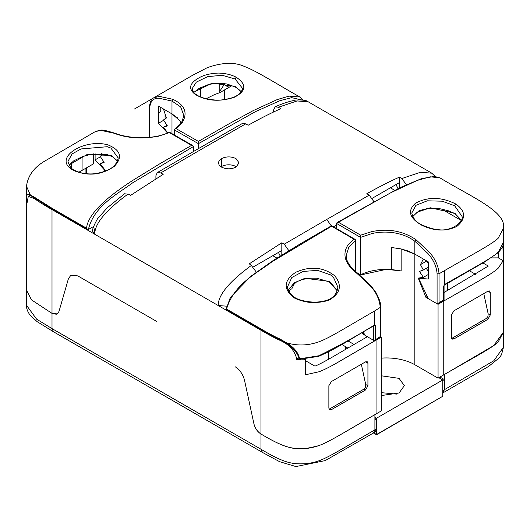 <?xml version="1.0" encoding="UTF-8"?>
<svg xmlns="http://www.w3.org/2000/svg" width="530" height="530" viewBox="0 0 530 530"><rect width="100%" height="100%" fill="white"/><g stroke="black" fill="none" stroke-linecap="round" stroke-linejoin="round"><path stroke-width="0.79" d="M396.778 394.108L381.236 392.65M381.236 395.565L399.083 392.988L404.33 385.674L399.083 378.367L381.236 375.783M374.909 417.262L376.538 418.203L376.538 434.507L442.762 396.274L376.538 434.739L373.484 432.977L375.114 432.036L376.538 428.883L376.538 418.76L374.909 417.819M376.538 418.203L442.762 379.97L438.833 377.698M442.762 379.97L442.762 396.274M92.73 231.451C91.948 230.192 93.512 226.032 97.421 218.956L107.199 207.833L124.53 193.775L127.882 194.179C105.675 210.436 94.632 223.792 94.744 234.253L52.006 209.575C43.805 204.905 37.968 201.241 34.49 198.598L28.289 196.358L26.851 204.01L26.5 201.354L26.5 290.096L31.489 299.867L52.006 313.376L52.006 328.587L260.959 449.228C285.047 463.558 292.593 464.479 307.062 463.631C322.531 461.166 325.248 458.768 374.909 429.823L374.909 419.707L376.538 418.76M374.909 419.707L374.909 414.612C325.248 443.55 322.531 445.955 307.062 448.42C292.593 449.261 285.047 448.34 260.959 434.01C257.553 431.831 255.235 428.551 254.009 424.172L244.522 380.308C242.952 374.306 239.832 369.781 235.154 366.74C239.832 369.781 242.952 374.306 244.522 380.308L254.009 424.172C255.301 428.485 257.62 431.771 260.959 434.01L260.959 449.228L262.383 452.382L279.615 461.69L295.912 466.559L325.188 460.61L373.484 432.977L374.909 429.823L376.538 428.883M156.482 321.319L77.804 275.892L70.914 275.209L68.436 278.647L70.914 275.209L77.804 275.892L156.482 321.319M58.949 311.554L68.436 278.647L58.949 311.554L57.167 313.886L58.949 311.554M52.006 209.575L52.006 313.376L56.299 314.244L57.167 313.886L52.006 313.376L31.489 299.867L26.5 290.096L26.5 305.313C26.288 308.049 27.421 311.269 29.905 314.986L37.08 321.63L53.431 331.74L262.383 452.382M439.979 377.042L444.392 379.586L444.392 374.491L493.794 345.547L503.5 331.979L498.101 342.142C491.171 348.276 480.743 353.583 444.392 374.491L438.058 378.148L438.058 304.326L425.888 297.297L418.263 278.098L423.357 277.342L419.462 271.4L423.357 269.995L420.436 264.649L423.357 259.031L414.838 254.115L401.124 248.928M442.762 392.982L444.392 389.709L444.392 379.586L442.762 380.527M347.839 348.084L341.87 344.454M94.367 228.867L94.367 234.015M447.386 283.378L447.386 290.553M331.409 409.657L329.62 409.789L328.872 408.193L328.872 385.701L331.409 381.54L365.508 361.871L367.217 361.699L367.933 363.269L367.933 385.76L365.508 389.987L331.409 409.657L329.892 408.782L329.017 409.067M329.892 408.782L363.977 389.1L365.508 389.987M361.334 364.302L365.713 384.482L365.495 387.165L363.977 389.1M451.54 338.365L452.328 338.094L453.859 338.975L487.931 319.285L490.263 315.012L490.263 292.52L489.587 290.963L487.931 291.175L453.859 310.858L451.414 315.072L451.414 337.564L452.13 339.14L453.859 338.975M487.931 319.285L486.414 318.411L452.328 338.094M486.414 318.411L487.931 316.476L488.156 313.793L483.791 293.68M498.319 252.446L498.319 257.865L503.189 260.674L498.101 268.319C491.171 274.454 480.743 279.76 444.392 300.676L438.058 304.326M304.79 359.333L305.625 359.817L305.625 374.736L318.868 371.802C323.386 370.178 329.554 367.118 337.371 362.613L376.048 340.127L376.048 413.95L381.236 410.955L381.236 337.133L380.666 336.808L374.664 340.273L380.262 336.577L380.262 307.718C379.699 299.874 376.439 292.653 370.477 286.054L357.213 273.632C345.262 264.231 342.049 254.877 347.581 245.569L353.848 239.123L331.601 226.191L271.804 261.906C256.652 273.473 234.088 283.762 226.548 309.036L260.992 328.918C269.101 333.661 275.441 337.027 280.019 339.028L280.953 339.757M376.048 340.127L381.236 337.133M181.419 122.509L180.969 121.82L180.969 123.179L180.737 121.483L171.985 113.904L163.472 108.988L166.393 117.985L163.472 119.952L167.367 125.855L163.472 127.299L167.785 132.924M148.764 137.303L149.334 136.978L149.407 137.436M381.236 358.141A40.181 23.201 -0 0 1 414.838 364.739L438.058 378.148M359.85 275.13L386.423 269.326L401.124 270.936M226.522 306.168L218.214 305.538L94.744 234.253L92.73 231.424M273.513 112.002L273.513 110.107L275.183 106.802L278.382 107.252L280.807 108.657C270.538 113.261 259.66 118.793 248.179 125.246L245.754 123.848L242.369 123.477L199.823 147.824L203.268 148.161L245.754 123.848M128.154 193.987L130.579 195.391L163.2 174.31L160.775 172.906L157.297 172.588L155.906 175.721L155.906 178.743M221.421 158.642C226.29 156.33 231.16 156.33 236.029 158.636L239.05 162.856L236.029 167.076C231.16 169.388 226.29 169.381 221.421 167.069L219.181 165.135L218.393 162.856L219.181 160.577L221.421 158.642L221.421 166.506C226.29 164.234 231.16 164.234 236.029 166.506L236.486 166.791M441.404 208.992L461.107 220.367M256.301 272.102L251.352 265.464C229.145 281.721 218.095 295.077 218.214 305.538L260.979 330.223C269.061 334.953 275.388 338.319 279.966 340.326C289.135 344.434 294.7 350.588 296.674 358.79L298.304 357.849M406.344 184.625L401.846 178.537L420.568 172.25L431.851 173.197M253.525 266.828L281.821 250.498L281.821 242.793L284.246 244.191L288.85 250.703M401.846 178.537L399.421 177.139C390.027 181.3 379.155 186.832 366.8 193.728L369.225 195.133L373.809 201.513M281.821 242.793L249.193 263.874L251.618 265.272M228.867 86.377L228.986 84.482M224.375 84.78L228.867 87.377M224.375 90.007L224.375 99.627M26.5 201.354L26.513 200.797M502.943 245.609L503.189 260.674M503.487 242.687L503.189 245.754M298.284 358.863L296.674 359.791L296.674 358.79M305.625 359.817L296.674 359.791M376.048 413.95L374.909 414.612C338.683 435.594 329.488 441.616 318.868 445.617C299.112 450.659 290.586 451.659 260.959 434.01L260.959 330.21M469.434 270.77L475.635 274.348M354.06 344.454L347.945 340.923M367.529 336.616L331.747 357.439C324.155 361.818 318.55 364.719 314.946 366.144L305.625 360.771M444.06 292.461L488.302 266.053L482.962 262.966M498.319 257.865L491.164 257.911M425.888 297.297L427.273 296.502M428.319 274.474L423.357 277.342M426.266 268.312L428.319 271.453M428.319 267.127L423.357 269.995M426.902 261.078L428.319 263.668M426.835 260.952L420.436 264.649M363.871 333.105L362.659 333.807L364.792 335.04M362.182 332.608L362.659 333.807M289.486 292.606L289.486 290.129M399.421 177.139L399.434 187.911M399.428 182.598L372.345 198.233M102.933 153.786L103.164 154.488L100.243 156.456L104.138 162.359L100.243 163.803L105.337 170.441L104.695 171.323M100.243 163.803L103.754 161.776M166.983 125.272L163.472 127.299M281.821 255.016L281.821 250.498M419.124 277.972L418.581 278.283L428.319 279.025L428.319 261.899L414.838 254.115L408.179 251.015L401.137 248.928L391.345 247.49L391.345 269.505C379.818 268.803 369.556 270.565 360.552 274.779L356.524 272.453M461.233 220.076L454.66 213.173L430.44 207.8L419.184 210.615L412.638 216.551M422.019 225.369C434.679 231.259 446.313 231.59 456.92 226.363C466.161 218.585 465.797 211.139 455.813 204.023C441.497 196.875 428.101 196.577 415.619 203.142C407.133 210.668 409.266 218.075 422.019 225.369M411.75 213L411.75 212.934C413.049 218.658 416.64 222.752 422.529 225.197C429.393 228.013 434.269 229.417 437.151 229.41C450.407 232.504 464.234 221.778 462.021 216.425L454.66 205.766L442.252 201.195L427.286 200.81L415.924 205.322L411.75 213.073M396.036 184.559L398.003 188.614M443.663 286.173L444.63 284.57L444.63 270.552L439.032 273.785L437.084 273.785C436.587 266.53 433.5 259.746 427.829 253.426L414.838 241.263L415.984 239.699L429.247 252.121C435.156 258.647 438.416 265.868 439.032 273.785L439.032 302.643L443.656 299.973L443.656 286.173L444.637 284.557L444.637 270.552C480.809 249.743 491.211 244.449 498.114 238.328L503.5 228.185L503.5 242.117C503.136 244.443 504.222 246.178 497.875 252.85L503.5 242.117M439.032 302.643L438.058 303.67L437.084 303.763L428.319 298.708L418.581 278.283M415.984 239.699C403.125 230.954 388.377 228.264 371.735 231.623L360.665 235.188L338.418 222.256L337.047 222.587L399.772 187.739L421.628 178.597L434.428 176.417L439.893 177.835L430.214 176.808L417.355 180.385L391.054 192.589L338.418 222.256M414.838 364.739L414.838 241.263C404.602 233.538 388.623 229.907 372.199 233.478L360.552 237.374L360.665 235.188M360.552 274.779L360.552 237.374M360.552 237.394L336.47 223.382L337.047 222.587M336.47 223.382L336.47 228.529M428.319 274.732L427.935 274.699M391.345 269.505L401.137 270.936L401.137 248.928M390.391 187.812L394.684 190.29M167.566 133.017L158.503 123.251L158.503 106.119L171.985 113.904L177.358 117.746M193.675 92.293L212.245 83.091L235.055 86.39L241.23 91.723M192.145 88.669L196.345 82.104L207.621 76.638L222.156 75.28L235.055 78.977L242.415 88.205C243.283 88.146 240.958 95.069 232.312 97.712C224.852 99.839 218.89 100.587 214.438 99.971C205.832 99.07 199.744 97.255 196.186 94.526C194.159 93.452 192.807 91.504 192.145 88.669M195.298 94.479C187.812 88.669 189.382 82.938 200.009 77.294C204.673 74.796 210.814 73.385 218.42 73.074C225.482 73.306 231.398 74.684 236.155 77.201C246.953 84.403 246.331 91.1 234.293 97.281C219.705 102.012 206.707 101.078 195.298 94.479M174.317 134.945L174.317 129.85L174.807 129.075L176.152 128.664L198.399 141.411L198.399 148.645M171.985 133.633L171.985 101.058L158.993 98.216C153.349 97.977 150.262 101.197 149.738 107.888L149.334 107.325C150.089 101.548 151.646 98.348 153.998 97.725L159.523 96.394L172.787 99.289C184.738 104.887 187.951 112.565 182.419 122.324L176.152 128.664M172.787 99.289L171.985 101.058L180.677 106.921L183.751 115.189C182.452 120.999 181.167 124.119 179.895 124.55L174.807 129.075M302.842 100.037L299.881 97.003L289.095 96.135L277.236 99.574L253.102 110.671L228.92 123.861L198.399 141.411M231.345 85.986L219.844 92.624L219.731 83.13M219.844 92.624L219.731 91.968M206.216 98.726L214.319 94.671L219.731 92.657M158.503 123.251L163.677 120.264M165.075 113.937L165.075 118.866M117.415 161.451L112.194 156.098L110.883 155.409L86.98 154.588L68.999 165.016M107.981 144.889C83.256 137.972 50.781 159.239 74.187 170.713C88.503 176.444 101.899 174.973 114.381 166.294C122.867 157.231 120.734 150.096 107.981 144.889M118.243 158.006L110.883 148.082L107.305 146.717L81.063 148.943L72.093 153.939L67.979 161.325C69.364 166.321 71.716 169.395 75.028 170.541L74.187 170.713M31.939 195.802L31.058 195.828L30.356 194.927L34.563 197.312L34.755 198.015L31.038 195.822M93.552 226.509L88.417 229.47L87.543 229.371L86.529 228.191L52.086 208.31L34.563 197.312M26.851 202.301L26.546 201.188C26.016 195.265 27.288 193.178 30.356 194.927L26.5 186.295L30.356 194.927M95.148 131.698L100.753 130.327L114.016 133.222C126.875 138.191 141.623 139.211 158.265 136.27L169.335 132.599L191.582 145.352L192.96 145.684L193.529 146.472L193.529 151.454M26.553 201.34L26.5 186.295C27.858 175.761 34.006 167.328 44.924 161.001L95.241 131.645C102.403 129.439 101.091 129.214 114.659 133.136L114.016 133.222M86.529 228.191C88.298 210.715 116.448 190.913 133.222 180.12L159.232 164.121L191.582 145.352M29.733 195.524L28.289 196.358M93.638 153.846L93.638 163.763L78.871 172.217M101.68 153.66L101.68 155.489M95.108 153.693L95.108 159.855L104.847 170.355L103.31 171.799M100.448 156.767L95.108 159.855M288.254 290.255L294.196 282.848L304.975 278.283L329.077 281.317L330.488 282.198L337.265 290.778M337.855 287.141C336.835 295.482 331.164 300.298 320.842 301.59C311.527 303.425 297.734 300.06 294.687 297.363L294.687 297.363C286.816 291.858 287.611 287.233 287.585 286.67L291.805 277.521L303.074 271.433L317.616 270.38L330.488 274.865L333.463 277.296L337.855 287.147M334.702 275.785C342.188 284.981 340.618 292.911 329.991 299.582C325.327 301.702 319.186 302.643 311.58 302.405C307.248 302.729 295.873 299.37 293.845 297.535C283.046 289.009 283.669 280.595 295.707 272.294C310.295 265.861 323.293 267.021 334.702 275.785M278.429 252.459L280.224 256.01M373.729 325.473L374.664 324.969L374.664 310.951C338.617 331.84 329.441 337.842 318.841 341.83C307.89 345.706 297.052 345.997 286.332 342.711L280.019 339.028M286.611 342.837L286.332 342.711C293.898 347.13 298.33 352.51 299.616 358.843L298.257 359.108L298.476 359.373L318.576 356.385C342.022 345.964 355.425 335.854 374.379 325.513M373.743 325.48L375.631 325.447L374.187 325.625M373.69 325.447L373.69 340.366L374.664 340.273M374.664 310.951L380.666 307.155C381.096 304.18 379.559 299.357 376.042 292.686L370.728 285.498L357.889 273.553C349.767 266.815 345.885 260.773 346.249 255.42L348.846 246.96L355.683 240.183L355.16 239.427L353.848 239.123M355.683 240.203L355.683 271.731M373.69 340.366L364.925 335.311L363.322 331.946M272.791 255.712L276.918 258.097M288.446 290.731L291.864 288.757L294.706 282.94M374.452 325.46L374.664 324.969L375.637 325.447L375.637 339.246M224.806 83.588L219.731 91.345M373.683 432.858L376.538 434.507M442.762 390.65L493.794 360.764L503.5 347.196L503.5 243.244M53.431 331.74L52.006 328.587L36.603 319.153L26.5 305.32M345.355 346.653L345.355 349.542M443.246 301.331L443.246 375.154M180.737 121.483L180.737 123.497M35.503 198.015L34.49 198.598M275.183 106.802C282.066 103.741 288.24 101.647 293.706 100.528C294.985 99.574 306.85 99.68 308.155 101.773L297.118 100.958L278.382 107.252M160.775 172.906L203.268 148.161M280.701 339.902L279.966 340.326M331.336 225.879L326.732 219.446L284.246 244.191M369.225 195.133L326.732 219.446M336.47 225.065L333.469 226.8M488.156 313.793L490.263 315.012M487.931 291.175L490.263 292.52M365.508 361.871L367.933 363.269M365.713 384.482L367.933 385.76M454.66 213.173L455.449 213.802M461.193 220.175L454.919 213.789L448.638 210.874L440.814 208.893L434.275 208.297L427.796 208.654L417.309 212.113L412.691 216.664M454.66 205.766L455.813 204.023M444.637 284.484C480.809 263.675 491.211 258.375 498.114 252.253M437.084 273.785L437.084 303.763M498.114 238.328L503.5 228.185C506.316 211.404 472.197 197.465 439.907 177.841M158.503 107.418L159.629 106.768M158.503 112.95L160.769 111.638L160.769 107.365M235.055 86.39L235.896 87.039M241.143 91.856L239.772 90.232L235.366 87.033L226.873 83.965L217.591 83.13L208.681 84.442L199.015 88.457L193.821 92.452M235.055 78.977L236.155 77.201M149.738 107.888L149.738 137.866M174.317 129.87L198.399 143.663L255.354 111.697L280.045 100.614L291.705 97.666L301.643 99.912M200.592 87.596L200.592 96.891M26.5 200.227L26.546 201.188M86.337 167.95L86.344 173.767M192.96 145.677L169.415 132.189C166.003 133.421 162.67 136.23 146.287 137.681C133.931 138.052 123.391 136.535 114.666 133.136L114.659 133.136M88.417 229.47C93.823 205.925 117.7 194.013 132.818 182.711L193.529 146.472M71.61 162.392L71.603 168.169M82.084 156.721L82.084 170.382M294.687 297.363L293.845 297.535M374.664 324.883C357.233 335.742 338.63 346.03 318.841 355.762L318.106 356.213M318.841 355.762L299.616 358.843M358.015 274.076L357.213 273.632M380.666 307.155L380.666 336.808M335.198 228.264L334.596 227.913M442.967 392.863L488.686 366.376L499.426 357.724L501.532 354.663L503.5 347.19M328.342 359.373L328.342 351.986M157.297 172.588L199.823 147.824M431.625 173.065L308.162 101.78M431.606 173.052L435.335 176.483M444.352 285.12L484.201 262.231L497.882 252.85M438.058 303.67L444.06 300.205L444.06 285.856M149.334 107.325L149.334 136.978M299.993 97.063C278.985 85.317 256.175 70.702 244.277 66.422C234.598 61.95 222.262 62.368 207.27 67.674L192.158 75.538L134.428 109.021M69.072 165.148L73.703 160.862L82.806 156.456L91.359 154.184L107.305 154.621L112.545 156.774L116.037 159.596L117.368 161.557M75.028 170.541L79.666 172.475C85.939 174.078 91.716 174.37 96.997 173.343C106.099 171.501 116.156 168.249 118.25 157.834L118.25 157.907M34.755 198.015L49.707 207.522L87.543 229.371M85.939 173.582L85.939 168.176M29.72 195.53L31.058 195.828M288.28 290.327L289.168 288.486L296.8 281.708L302.451 279.476L309.613 278.151L316.582 278.157L329.289 281.907L337.239 290.844M286.253 343.089L280.463 339.796M355.16 239.427L331.601 225.727L300.06 244.012L273.652 260.184L250.697 276.408L230.358 297.429L226.091 309.361L268.034 333.529L280.383 339.829M298.257 359.115C297.807 356.723 300.185 356.683 292.759 348.342L286.213 343.155M374.995 325.652L375.518 325.506M374.902 325.665L373.802 325.506"/></g></svg>
